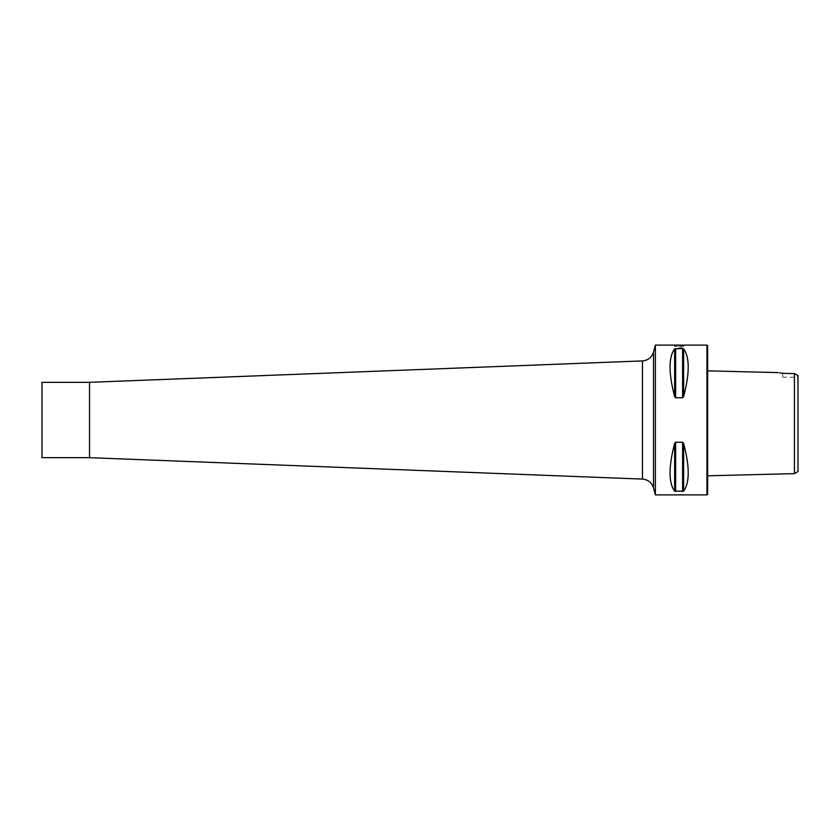 <?xml version="1.0" encoding="UTF-8"?>
<svg xmlns="http://www.w3.org/2000/svg" width="840" height="840" viewBox="0 0 840 840"><rect width="100%" height="100%" fill="white"/><g stroke="black" fill="none" stroke-linecap="round" stroke-linejoin="round"><path stroke-width="0.63" stroke-dasharray="4.2 3.15" d="M794.43 473.634L794.43 373.611L797.401 375.113L797.401 377.213L797.401 375.113L798 375.512L798 471.576M707.658 370.85L707.658 475.808L707.658 370.85M794.43 373.611L782.187 373.264M779.657 372.844L778.071 372.614M706.944 494.886L706.944 345.114M655.357 345.114L655.357 494.886M674.373 345.114L674.373 346.3L679.13 346.3L674.373 346.3L679.13 348.033L683.886 346.3L679.13 346.3L683.886 346.3L683.886 345.114L682.615 345.188M681.933 345.209L681.25 345.23M680.474 345.251L679.686 345.261M678.877 345.261L678.069 345.261M677.303 345.24L676.557 345.219M675.917 345.198L675.066 345.156M682.605 397.772L683.634 396.532C689.755 373.159 689.755 357.273 683.634 348.883L674.625 348.883C668.504 357.273 668.504 373.159 674.625 396.532L675.654 397.772L682.605 397.772L682.605 348.485M682.605 491.516L683.634 491.117C689.755 482.727 689.755 466.841 683.634 443.468L682.605 442.229L675.654 442.229L674.625 443.468C668.504 466.841 668.504 482.727 674.625 491.117L682.605 491.516L682.605 442.229M707.658 494.172L707.658 345.828M782.67 373.349L782.67 377.213L782.67 373.349M89.544 382.316L89.544 457.685M42 382.316L42 457.685M683.634 396.532L683.634 348.883M675.654 397.772L675.654 348.485M674.625 396.532L674.625 348.883M683.634 491.117L683.634 443.468M675.654 491.516L675.654 442.229M674.625 491.117L674.625 443.468M653.489 487.893L653.489 352.107M642.464 360.906L642.464 479.094M782.67 377.213L797.401 377.213L798 377.8"/><path stroke-width="1.26" d="M798 471.576L798 375.512L794.43 373.611L794.43 473.634L798 471.576M778.071 372.614L707.658 370.85M782.67 373.349C776.905 372.404 776.905 372.404 782.67 373.349L794.43 373.611M782.187 373.264L779.657 372.844M706.944 420L706.944 494.886L655.357 494.886L655.357 345.114L706.944 345.114L706.944 420M682.615 345.188L681.933 345.209M681.25 345.23L680.474 345.251M679.686 345.261L678.877 345.261M678.069 345.261L677.303 345.24M676.557 345.219L675.917 345.198M682.605 442.229L683.634 443.468C689.755 466.841 689.755 482.727 683.634 491.117L674.625 491.117C668.504 482.727 668.504 466.841 674.625 443.468L675.654 442.229L682.605 442.229L682.605 491.516M682.605 348.485L683.634 348.883C689.755 357.273 689.755 373.159 683.634 396.532L682.605 397.772L675.654 397.772L674.625 396.532C668.504 373.159 668.504 357.273 674.625 348.883L682.605 348.485L682.605 397.772M706.944 345.114L707.658 345.828L707.658 494.172L706.944 494.886M89.544 457.685L89.544 382.316L42 382.316L42 457.685L89.544 457.685L642.464 479.094C648.06 479.63 651.735 482.559 653.489 487.893L655.357 494.886M683.634 443.468L683.634 491.117M675.654 442.229L675.654 491.516M674.625 443.468L674.625 491.117M683.634 348.883L683.634 396.532M675.654 348.485L675.654 397.772M674.625 348.883L674.625 396.532M655.357 345.114L653.489 352.107L653.489 487.893M642.464 479.094L642.464 360.906L89.544 382.316M707.658 475.808L794.43 473.634M653.489 352.107C651.735 357.441 648.06 360.37 642.464 360.906"/></g></svg>
